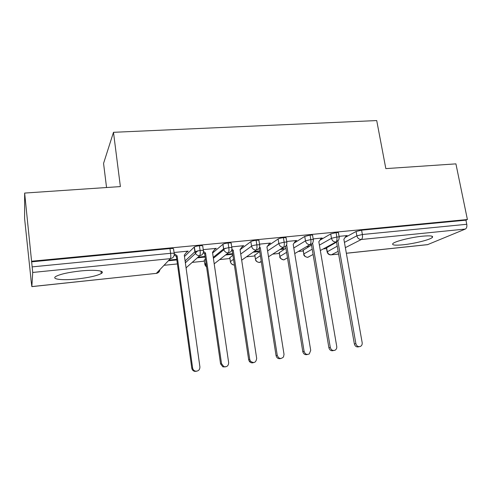 <?xml version="1.0" encoding="UTF-8"?>
<svg xmlns="http://www.w3.org/2000/svg" width="492" height="492" viewBox="0 0 492 492"><rect width="100%" height="100%" fill="white"/><g stroke="black" fill="none" stroke-linecap="round" stroke-linejoin="round"><path stroke-width="0.74" d="M80.38 270.981C95.448 269.388 105.958 270.834 101.278 273.527C97.01 275.797 88.984 277.611 77.195 278.964C62.625 280.569 50.873 279.327 55.922 276.406C60.258 274.142 68.406 272.328 80.38 270.981M422.517 236.191C430.518 235.477 433.772 235.92 432.271 237.519C429.811 239.825 414.024 243.706 402.991 244.801C394.805 245.57 391.466 245.127 392.985 243.46C395.316 241.24 411.287 237.267 422.517 236.191M30.891 279.001L31.851 286.627L32.718 272.451L24.643 193.067L24.6 218.553L30.959 278.995M101.063 271.781L101.998 271.682M164.027 265.305L177.403 263.927M192.181 262.402L204.371 261.147M219.66 259.579L229.942 258.521M246.492 256.818L254.899 255.951M272.691 254.118L279.308 253.442M298.287 251.486L303.183 250.982M323.293 248.915L326.54 248.577M106.549 187.52L103.56 163.393L113.486 132.311L376.718 120.565L385.833 168.615L455.918 163.867L467.4 219.53L465.924 220.17L361.602 230.176L362.389 234.512L466.773 224.278L465.924 220.17M466.773 224.278C467.117 226.677 466.65 228.27 465.358 229.057L427.536 244.665L346.35 253.275M31.777 261.215L467.4 219.53M24.643 193.067L120.38 186.585L113.486 132.311M346.005 236.172L347.112 235.57L339.043 236.357M326.43 247.937L336.528 242.113M345.126 237.445L356.085 231.486L361.602 230.176M31.746 261.824L169.961 248.565C172.618 248.362 173.824 248.528 173.571 249.063L174.174 253.442M184.482 256.517L194.328 246.99C195.256 246.443 196.948 246.031 199.408 245.736C201.991 245.545 203.104 245.717 202.753 246.252L203.368 250.514M195.324 253.14L197.919 250.742M186.769 251.941L188.202 251.111L174.045 252.494M176.763 259.309L169.002 260.09M168.344 260.778L176.849 259.917M204.26 260.379L205.428 259.032M212.612 252.98L222.944 244.272C223.891 243.712 225.619 243.282 228.116 242.987C230.619 242.796 231.652 242.974 231.209 243.515L231.837 247.667M223.731 249.598L225.453 248.189M214.918 249.18L216.308 248.362L203.245 249.641M205.059 256.449L198.079 257.156M197.304 257.851L205.146 257.058M229.832 257.796L232.882 255.114M240.078 249.708L250.846 241.621C251.812 241.049 253.571 240.606 256.111 240.299C258.521 240.114 259.475 240.293 258.976 240.828L259.616 244.899M242.378 246.48L243.737 245.68L231.714 246.855M232.667 253.669L226.443 254.296M232.716 254.02L232.341 254.303L232.249 253.712M225.545 254.991L232.341 254.303M254.794 255.25L259.702 251.529M267.384 246.301L278.121 238.995C279.161 238.417 280.926 237.98 283.423 237.679C285.686 237.507 286.584 237.673 286.116 238.177L286.774 242.218M269.185 243.854L270.508 243.06L259.499 244.137M253.103 252.205L257.863 251.726L258.884 251.025L254.106 251.504M279.198 252.759L285.907 248.208M294.038 243.122L304.739 236.431L310.071 235.121C312.199 234.955 313.047 235.114 312.605 235.594L313.281 239.598M295.36 241.283L296.645 240.508L286.658 241.48M279.997 249.487L282.814 249.198L283.933 248.497L281.104 248.78M303.072 250.323L311.51 245.077M319.923 240.194L330.716 233.934L336.079 232.63C338.084 232.47 338.883 232.618 338.465 233.073L339.166 237.046M320.975 238.706L322.174 238.011L313.164 238.891M308.429 246.025L307.217 246.732M320.329 250.526L335.913 242.039C336.872 241.246 337.186 239.567 336.848 237.015L336.079 232.63M303.736 254.303L303.687 254.007C304.124 254.063 302.611 256.104 307.623 257.377L313.096 254.469M282.814 249.198L282.722 248.62M242.716 246.449L242.667 246.105M215.41 249.13L215.336 248.626M187.427 251.873L187.335 251.215M294.726 253.571L309.991 244.641C310.876 243.841 311.153 242.15 310.821 239.567L310.071 235.121M279.85 256.787L279.8 256.473C280.637 256.393 277.697 257.716 283.767 259.911L287.476 257.808M268.515 256.769L283.429 247.304C284.247 246.504 284.487 244.801 284.155 242.181L283.423 237.679M255.422 259.321L255.477 259.561C255.68 259.628 255.176 261.621 259.389 262.494L261.252 261.381M241.677 260.17L256.215 250.034C256.953 249.235 257.156 247.513 256.824 244.856L256.111 240.299M214.198 263.829L228.319 252.833C228.971 252.033 229.137 250.293 228.811 247.605L228.116 242.987M186.062 267.845L199.715 255.699C200.281 254.899 200.398 253.14 200.078 250.422L199.408 245.736M359.246 346.688L358.729 346.792C356.546 347.291 355.089 346.343 354.363 343.957L355.876 343.644C356.602 346.042 358.065 346.995 360.261 346.491C361.737 345.771 362.376 344.511 362.173 342.709L343.871 239.253L346.368 235.643M354.363 343.957L336.497 241.929M355.876 343.644L337.887 241.166M333.533 350.532C331.221 351.202 329.671 350.273 328.89 347.752L330.298 347.457C331.091 349.997 332.654 350.925 334.978 350.243C336.356 349.455 336.946 348.207 336.749 346.497L318.828 241.744L321.417 238.085M328.89 347.752L311.362 244.216M330.298 347.457L312.598 243.097M307.469 354.474C305.12 355.113 303.564 354.166 302.795 351.639L304.099 351.356C305.046 354.166 306.774 355.027 309.29 353.926L310.71 350.372L293.195 244.29L295.87 240.582M302.795 351.639L285.6 246.332M304.099 351.356L286.688 244.936M280.772 358.508C278.38 359.117 276.812 358.158 276.061 355.624L277.254 355.359C278.743 358.816 280.821 359.357 283.497 356.977L284.025 354.351L266.947 246.898L269.714 243.14M276.061 355.624L259.198 248.319L260.286 247.562L277.254 355.359M253.417 362.641C251.83 363.164 250.483 362.758 249.37 361.417L248.663 359.707L249.739 359.455L250.453 361.177C253.909 363.582 255.981 362.666 256.683 358.422L240.059 249.573L242.925 245.76M248.663 359.707L232.261 251.006L231.591 250.471M249.739 359.455L233.239 250.25L231.929 249.204M233.239 250.25L232.261 251.006M225.379 366.878L222.907 366.872L220.576 363.889L221.535 363.662L223.866 366.651C226.929 367.167 228.522 365.82 228.651 362.598L212.513 252.31L215.478 248.442M220.576 363.889L204.666 253.755L203.313 252.679M221.535 363.662L205.521 253.005L203.467 251.369M205.521 253.005L204.666 253.755M196.64 371.214L194.814 371.386C193.135 370.999 192.12 369.929 191.782 368.182L192.606 367.967C192.944 369.726 193.965 370.796 195.656 371.183C198.46 371.208 199.875 369.775 199.906 366.884L184.285 255.114L187.354 251.197M191.782 368.182L176.388 256.572L174.236 254.868M192.606 367.967L177.12 255.828L174.303 253.601M177.12 255.828L176.388 256.572M465.358 229.057L361.356 239.487L345.359 247.66M338.145 251.35L331.362 254.819L338.619 254.05M346.343 253.226L427.874 244.585M326.565 247.525L327.248 251.48C327.844 253.7 329.216 254.813 331.362 254.819L338.625 254.093M344.425 242.39L356.866 235.809L362.389 234.512C362.727 237.033 362.383 238.694 361.356 239.487C359.031 239.469 357.536 238.245 356.866 235.809L356.085 231.486M31.863 286.572L156.321 273.374L170.38 258.644L32.718 272.451M32.275 266.867L170.607 253.306L169.961 248.565M31.851 286.627L156.321 273.374C158.418 272.998 159.599 271.762 159.857 269.665M170.38 258.644C170.847 257.845 170.927 256.068 170.607 253.306C173.27 253.097 174.469 253.251 174.217 253.774C174.322 256.48 173.043 258.103 170.38 258.644M327.106 251.873L337.241 246.191M319.406 245.127L331.479 238.306C332.118 240.711 333.594 241.953 335.913 242.039L338.73 240.022L339.234 237.433C339.652 236.99 338.859 236.849 336.848 237.015L331.479 238.306L330.716 233.934M310.071 256.117L307.881 257.304C305.747 257.242 304.394 256.117 303.822 253.921L312.205 249.192M303.158 249.924L303.822 253.921L303.023 250.016M279.235 252.378L279.887 256.418L286.584 252.347M293.798 247.962L305.483 240.865L304.739 236.431M254.782 254.881L255.422 258.97L260.36 255.705M267.587 250.926L278.847 243.485L278.121 238.995M234.389 265.083C232.236 264.899 230.908 263.73 230.404 261.578L229.782 257.439L230.404 261.578L233.516 259.309M240.742 254.044L251.553 246.172L250.846 241.621M204.217 260.059L204.82 264.247L206.037 263.251M213.251 257.353L223.577 248.921L222.888 244.315M185.89 262.316L185.841 261.941M185.097 260.926L194.887 251.744L194.223 247.076M313.355 240.01C313.798 239.542 312.955 239.395 310.821 239.567L305.483 240.865C306.116 243.3 307.617 244.561 309.991 244.641C311.559 244.413 312.605 243.534 313.115 241.996L313.355 240.01M286.393 258.441L284.007 259.837C281.83 259.776 280.452 258.638 279.887 256.418L279.148 252.433M286.848 242.648C287.322 242.156 286.424 241.996 284.155 242.181L278.847 243.485C279.474 245.951 281.006 247.224 283.429 247.304C285.354 246.984 286.479 245.834 286.805 243.854L286.848 242.648M261.307 261.762L259.604 262.427C257.377 262.365 255.981 261.215 255.422 258.97L254.739 254.911M251.553 246.172C252.175 248.669 253.731 249.954 256.215 250.034C258.558 249.573 259.727 248.109 259.708 245.649L259.69 245.354C260.194 244.838 259.235 244.672 256.824 244.856C254.284 245.17 252.525 245.606 251.553 246.166M231.898 248.097C232.347 247.574 231.32 247.408 228.811 247.605L223.626 248.878L223.805 249.813C224.684 251.824 226.191 252.833 228.319 252.833C230.846 252.31 232.04 250.736 231.898 248.097M230.453 261.916L230.404 261.584C230.416 260.188 229.518 264.026 234.395 265.145M203.424 250.902C203.774 250.379 202.661 250.219 200.078 250.422L194.992 251.658L195.49 253.442C196.505 254.991 197.913 255.742 199.715 255.699C202.31 255.17 203.547 253.571 203.424 250.902M186.376 267.568L186.13 268.312M206.591 267.076L204.875 264.561M101.278 273.527L100.995 271.172M432.271 237.519L432.013 236.203M326.381 247.648L327.063 251.59C327.549 253.798 328.89 254.899 331.091 254.893M186.099 268.085L186.222 267.703M185.773 261.99L185.828 262.377M213.387 258.269L223.805 249.813L222.944 244.272M206.615 267.217L205.023 265.059L206.166 264.13M156.192 273.441C158.178 273.078 159.359 271.867 159.722 269.813M185.361 262.808L195.49 253.442L194.328 246.99M250.453 361.177L249.37 361.417M223.866 366.651L222.907 366.872M195.656 371.183L194.814 371.386"/></g></svg>
